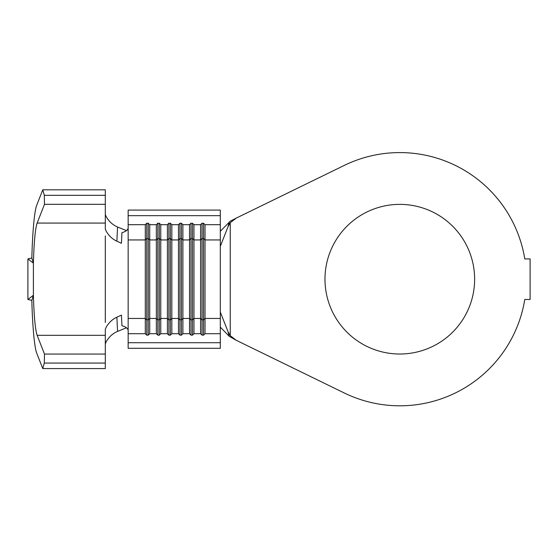 <?xml version="1.0" encoding="UTF-8"?>
<svg xmlns="http://www.w3.org/2000/svg" width="558" height="558" viewBox="0 0 558 558"><rect width="100%" height="100%" fill="white"/><g stroke="black" fill="none" stroke-linecap="round" stroke-linejoin="round"><path stroke-width="0.84" d="M399.807 204.374A74.821 74.821 0 0 0 324.979 279.195A74.821 74.821 0 0 0 399.807 354.016A74.821 74.821 0 0 0 474.628 279.195A74.821 74.821 0 0 0 399.807 204.374M399.807 152.585A126.61 126.61 0 0 0 344.3 165.398L236.271 218.094L230.252 222.726L230.252 335.672L236.271 340.303L344.3 392.992A126.61 126.61 0 0 0 524.778 299.472L530.1 299.472L530.1 258.926L524.778 258.926A126.61 126.61 0 0 0 399.807 152.585M33.396 263.146L31.848 258.005C32.42 232.763 34.54 209.975 36.779 205.093L42.771 189.811L44.312 195.328L44.487 204.326L37.135 223.074C35.259 228.724 34.01 242.081 33.396 263.146L27.9 258.926L27.9 299.472L33.396 295.245C34.01 316.309 35.259 329.666 37.135 335.316L44.487 354.065L44.312 363.063L42.771 368.58L36.779 353.305C34.54 348.415 32.42 325.628 31.848 300.392L33.396 295.245L33.396 263.146M160.774 333.719L160.774 239.947L159.302 238.51L157.83 238.51L156.352 239.947L156.352 318.444L149.718 318.444L148.247 319.88L148.247 238.51L149.718 239.947L156.352 239.947L156.352 224.679L149.718 224.679L149.718 333.719L156.352 333.719L157.83 335.156L159.302 335.156L160.774 333.719L167.407 333.719L168.886 335.156L170.357 335.156L171.836 333.719L178.469 333.719L179.941 335.156L181.42 335.156L182.891 333.719L189.525 333.719L190.996 335.156L192.475 335.156L193.947 333.719L200.58 333.719L202.059 335.156L203.531 335.156L205.009 333.719L220.305 333.719L220.305 348.304L128.159 348.304L128.159 342.717L220.305 342.717M149.718 333.719L148.247 335.156L146.768 335.156L145.296 333.719L128.159 333.719L128.159 342.717M171.836 333.719L171.836 239.947L170.357 238.51L168.886 238.51L167.407 239.947L160.774 239.947L160.774 224.679L159.302 223.235L157.83 223.235L157.83 319.88L156.352 318.444L156.352 333.719M128.159 215.674L220.305 215.674L220.305 210.087L128.159 210.087L128.159 239.947L145.296 239.947L145.296 333.719M128.159 239.947L128.159 333.719M149.718 224.679L148.247 223.235L148.247 238.51L146.768 238.51L145.296 239.947L145.296 224.679L128.159 224.679M160.774 224.679L167.407 224.679L167.407 333.719M182.891 333.719L182.891 239.947L181.42 238.51L179.941 238.51L178.469 239.947L178.469 224.679L171.836 224.679L171.836 239.947L178.469 239.947L178.469 333.719M193.947 333.719L193.947 239.947L192.475 238.51L190.996 238.51L189.525 239.947L189.525 224.679L182.891 224.679L182.891 239.947L189.525 239.947L189.525 333.719M205.009 333.719L205.009 239.947L203.531 238.51L202.059 238.51L200.58 239.947L200.58 224.679L193.947 224.679L193.947 239.947L200.58 239.947L200.58 333.719M220.305 215.674L220.305 333.719M220.305 231.277L230.252 221.177L236.271 218.094M236.271 340.303L229.212 336.293L227.957 331.522L220.305 312.048M220.305 327.114L229.212 336.293M230.252 222.726L227.957 226.869L229.212 222.098M220.305 246.35L227.957 226.869M227.957 331.522L230.252 335.672M128.159 330.531C127.949 328.397 125.878 326.807 121.944 325.76L121.428 315.11L116.866 317.188L117.571 331.382C112.681 333.447 108.831 337.025 106.006 342.117L105.302 344.028M126.506 230.614L117.571 227.015L116.866 241.202L121.428 243.281L121.944 232.63C125.871 231.598 127.935 230.008 128.159 227.859M220.305 239.947L205.009 239.947L205.009 224.679L220.305 224.679M148.247 223.235L146.768 223.235L145.296 224.679M157.83 223.235L156.352 224.679M171.836 224.679L170.357 223.235L168.886 223.235L167.407 224.679M182.891 224.679L181.42 223.235L179.941 223.235L178.469 224.679M193.947 224.679L192.475 223.235L190.996 223.235L189.525 224.679M205.009 224.679L203.531 223.235L202.059 223.235L200.58 224.679M116.866 241.202C112.277 239.068 108.664 235.629 106.041 230.893L105.302 229.017L105.302 223.074L37.135 223.074M105.302 235.929L105.302 322.461M42.771 368.58L105.302 368.58L105.302 329.373L106.041 327.497C108.664 322.768 112.277 319.329 116.866 317.188M126.506 327.776L117.571 331.382M105.302 214.363L106.006 216.281C108.824 221.366 112.681 224.944 117.571 227.015M42.771 189.811L105.302 189.811L105.302 223.074M105.302 195.328L44.312 195.328M105.302 204.326L44.487 204.326M105.302 354.065L44.487 354.065M105.302 363.063L44.312 363.063M202.059 223.235L202.059 335.156M203.531 223.235L203.531 335.156M190.996 223.235L190.996 335.156M192.475 223.235L192.475 335.156M179.941 223.235L179.941 335.156M181.42 223.235L181.42 335.156M168.886 223.235L168.886 335.156M170.357 223.235L170.357 335.156M159.302 223.235L159.302 319.88L157.83 319.88L157.83 335.156M220.305 318.444L205.009 318.444L203.531 319.88L202.059 319.88L200.58 318.444L193.947 318.444L192.475 319.88L190.996 319.88L189.525 318.444L182.891 318.444L181.42 319.88L179.941 319.88L178.469 318.444L171.836 318.444L170.357 319.88L168.886 319.88L167.407 318.444L160.774 318.444L159.302 319.88L159.302 335.156M146.768 223.235L146.768 335.156M128.159 318.444L145.296 318.444L146.768 319.88L148.247 319.88L148.247 335.156M31.848 258.005L27.9 258.926M31.848 300.392L27.9 299.472M105.302 335.316L37.135 335.316"/></g></svg>
